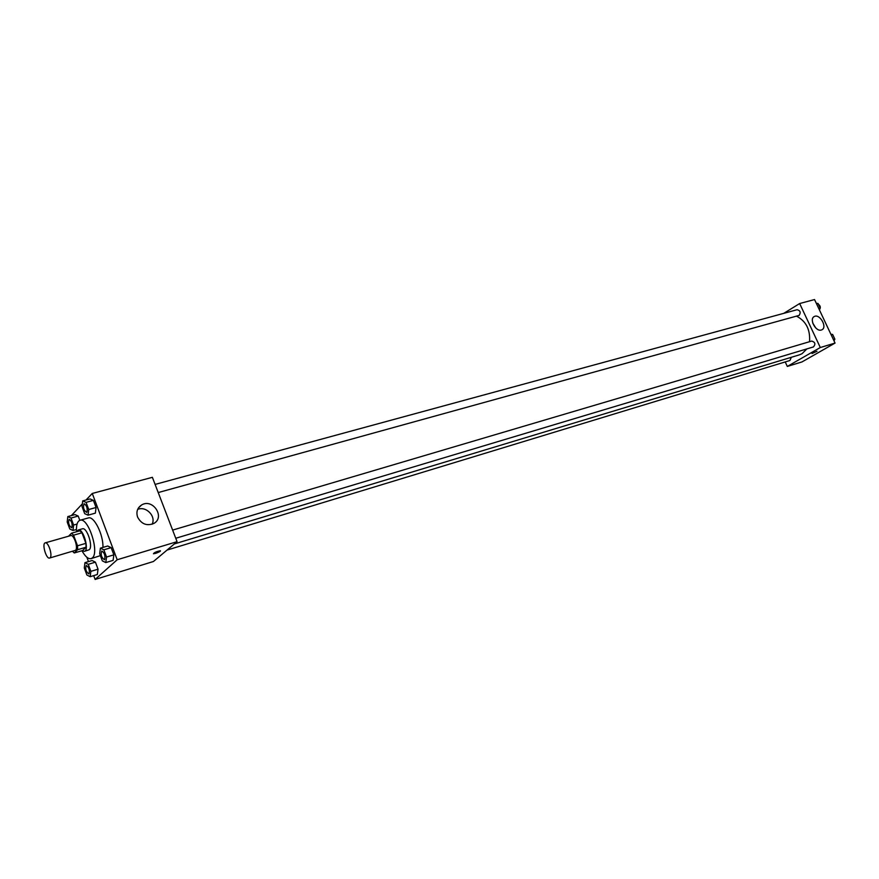 <?xml version="1.0" encoding="UTF-8"?>
<svg xmlns="http://www.w3.org/2000/svg" width="879" height="879" viewBox="0 0 879 879"><rect width="100%" height="100%" fill="white"/><g stroke="black" fill="none" stroke-linecap="round" stroke-linejoin="round"><path stroke-width="1.32" d="M50.092 557.736L49.62 558.033C46.246 559.407 41.665 543.497 45.236 542.859C48.257 541.552 52.828 555.528 50.092 557.736M45.236 542.859L70.76 535.586C73.869 534.267 78.407 548.067 75.583 550.298L49.62 558.033M71.529 533.19L79.923 530.806L81.967 532.795L85.911 543.354L77.506 545.782L73.572 535.19L71.529 533.19L68.54 536.223M85.911 543.354L86.043 547.232L82.626 550.529L74.286 552.968L72.55 551.342M74.286 552.968L77.66 549.683L77.506 545.782M86.043 547.232L77.66 549.683M82.165 550.661L84.395 551.353C89.669 550.397 83.208 527.993 78.231 529.993L76.737 531.707M78.231 529.993L82.395 528.817C86.911 526.906 93.361 546.551 89.262 549.716L84.395 551.353M81.967 532.795L73.572 535.19M76.495 531.773C76.143 525.159 77.319 521.313 80.011 520.269C88.131 516.808 99.766 552.331 92.317 557.912L91.075 558.648C88.23 559.187 85.186 556.55 81.945 550.726M100.382 555.627L91.075 558.648M80.011 520.269L88.307 517.951C93.943 515.599 103.48 534.685 102.942 547.419M82.351 503.843L71.342 515.61M86.856 557.264L88.471 561.604M93.701 575.624L95.119 579.448L117.193 559.747L92.273 493.46L85.999 500.03M90.185 576.701L97.338 574.514L98.041 569.185L95.426 562.164L92.119 560.516L84.955 562.648L84.296 567.988L86.889 574.998L90.185 576.701L90.867 571.361L88.241 564.318L84.955 562.648M71.012 518.05L78.209 516.061L79.802 520.335L78.209 516.061L74.99 514.6L67.815 516.577L67.211 522.027L69.782 528.96L72.99 530.476L73.616 525.027L71.012 518.05L67.815 516.577M88.043 515.171L95.361 513.138L96.075 507.502L93.394 500.382L90.032 498.931L82.703 500.92L82.033 506.568L84.692 513.666L88.043 515.171L88.735 509.523L86.054 502.37L82.703 500.92M105.788 562.571L113.094 560.373L113.863 554.858L111.161 547.65L107.699 546.013L100.393 548.166L99.668 553.693L102.349 560.879L105.788 562.571L106.546 557.044L103.832 549.814L100.393 548.166M95.119 579.448L153.429 561.505L177.064 541.673L152.375 477.319L92.273 493.46M137.596 517.094C136.003 511.93 137.311 507.908 141.519 505.04C152.682 497.888 165.571 517.281 153.77 523.477C146.793 526.224 141.398 524.093 137.596 517.094M177.064 541.673L117.193 559.747M152.111 524.236C156.286 516.27 146.09 505.766 137.673 509.391M155.649 553.341L153.462 553.759C154.144 552.561 156.462 551.551 160.407 550.737C160.791 551.221 159.209 552.089 155.649 553.341M806.922 348.886L802.011 353.721L799.407 354.852L174.383 543.925M796.583 316.176C806.098 321.198 810.416 329.702 809.537 341.711M175.756 538.267L813.438 346.93C815.8 344.107 815.218 342.151 811.68 341.074L172.625 530.092M791.342 357.292L789.924 360.5L167.065 550.067M155.1 484.417L797.077 309.727C800.286 310.529 800.978 312.419 799.143 315.396L158.22 492.559M787.309 366.433L820.305 347.524L799.659 303.541L814.536 299.552L835.05 343.074L802.011 361.917L787.309 366.433L785.222 361.928M799.659 303.541L783.771 313.342M821.338 330.01C815.734 332.042 808.856 318.857 814.295 316.528C819.7 313.363 827.677 327.274 821.887 329.801L821.338 330.01M835.05 343.074L820.305 347.524M812.042 353.512L816.976 351.27M815.734 327.933L812.712 322.978M834.028 340.898L834.874 339.173L832.655 334.459L830.886 334.24M833.039 335.284L834.863 339.162L833.413 339.602M832.655 334.459L831.193 334.888M834.863 339.195L834.303 340.338M819.404 309.891L820.239 308.144L818.03 303.464L816.294 303.277M820.239 308.144L818.778 308.54M818.03 303.464L816.569 303.859M818.459 304.365C820.47 305.804 820.832 307.54 819.558 309.573M104.645 559.527L104.348 559.692C101.349 557.451 100.503 554.561 101.788 551.045L101.821 551.034C104.557 552.825 105.502 555.66 104.645 559.527M113.094 560.373L113.863 554.858L106.546 557.044M113.863 554.858L111.161 547.65L103.832 549.814M111.161 547.65L107.699 546.013M101.821 551.034L101.788 551.045C104.524 552.836 105.469 555.671 104.612 559.538L104.37 559.692M84.131 503.722L84.164 503.722C86.812 505.469 87.724 508.282 86.911 512.149L86.549 512.369C83.626 510.073 82.813 507.194 84.131 503.722C86.779 505.48 87.691 508.293 86.878 512.16L86.549 512.369M95.361 513.138L96.075 507.502L88.735 509.523M96.075 507.502L93.394 500.382L86.054 502.37M93.394 500.382L90.032 498.931M86.318 565.461L86.285 565.472C88.911 567.241 89.834 569.988 89.043 573.734L88.801 573.888C85.933 571.691 85.109 568.889 86.285 565.472L86.318 565.461C88.944 567.23 89.867 569.988 89.076 573.734L88.823 573.877M97.338 574.514L98.041 569.185L90.867 571.361M98.041 569.185L95.426 562.164L88.241 564.318M95.426 562.164L92.119 560.516M69.177 519.335L69.21 519.324C71.748 521.049 72.649 523.785 71.891 527.532L71.573 527.73C68.76 525.488 67.969 522.686 69.177 519.335C71.715 521.06 72.616 523.796 71.858 527.543L71.562 527.73M76.407 529.51L72.99 530.476M77.055 524.06L73.616 525.027M78.209 516.061L74.99 514.6M141.519 505.04L138.453 507.93"/></g></svg>

